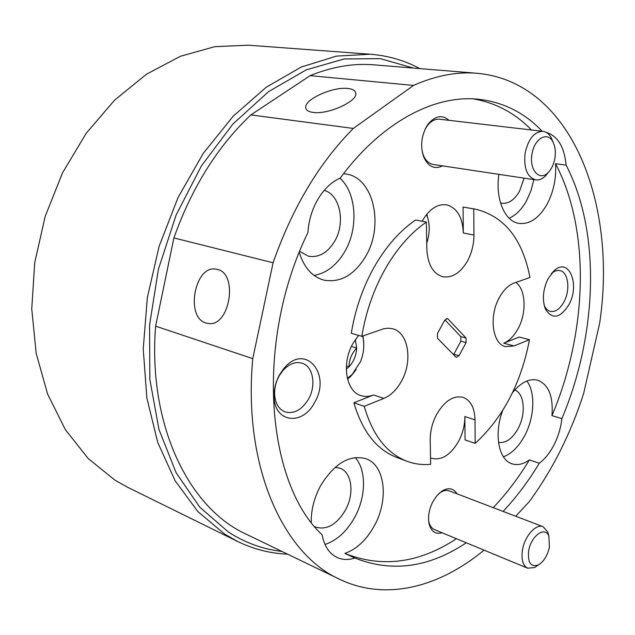 <?xml version="1.0" encoding="UTF-8"?>
<svg xmlns="http://www.w3.org/2000/svg" width="635" height="635" viewBox="0 0 635 635"><rect width="100%" height="100%" fill="white"/><g stroke="black" fill="none" stroke-linecap="round" stroke-linejoin="round"><path stroke-width="0.95" d="M347.361 378.365L352.155 374.475L360.553 361.529C363.657 353.663 364.53 345.964 363.18 338.431L362.617 336.042M356.156 369.673L350.901 376.214L347.559 379.151M426.371 222.075L415.623 220.004C400.05 230.608 386.39 246.039 374.634 266.295C363.037 286.782 355.251 309.11 351.282 333.272L361.815 336.328L383.461 328.819L388.191 328.176L392.7 328.771C408.535 332.486 412.948 361.355 401.328 381.421C396.629 389.779 390.819 395.438 383.897 398.391L364.236 406.321C372.618 435.221 386.898 453.541 407.067 461.288C414.631 464.058 422.489 465.074 430.633 464.32L430.212 440.095C430.165 431.268 432.3 422.719 436.618 414.449C444.611 400.931 453.414 395.216 463.034 397.312C470.662 400.264 474.655 407.789 475.02 419.878L475.163 443.373C503.063 417.703 521.168 383.143 529.463 339.693L513.969 345.94L505.523 346.631C492.466 344.067 488.68 316.389 499.277 297.68C503.507 290.028 508.492 285.139 514.231 282.996L529.971 277.487C522.542 239.109 504.452 216.352 475.686 209.225L473.789 208.923L473.94 235.061C473.9 244.388 471.734 253.055 467.447 261.064C460.47 272.947 452.239 278.17 442.77 276.717C433.03 273.717 427.72 264.525 426.847 249.142L426.371 222.075C410.789 232.791 397.105 248.356 385.318 268.788C373.674 289.457 365.839 311.976 361.815 336.328M529.463 339.693L519.239 337.042L503.714 343.21C509.341 340.828 514.152 335.939 518.136 328.557C526.852 312.706 525.851 289.473 515.874 282.424M475.686 209.225L463.082 207.026L463.304 232.981C462.597 217.138 457.017 207.756 446.548 204.835C437.578 203.74 429.681 208.812 422.839 220.051L422.172 221.266M358.608 335.399L353.187 343.075C341.344 362.918 345.813 391.462 360.87 395.589C364.903 396.899 369.125 396.684 373.531 394.962L353.878 402.773L364.236 406.321M430.522 457.867L431.522 458.279C441.627 460.716 450.691 454.993 458.716 441.111C462.796 433.205 464.844 425.021 464.868 416.568L465.058 439.92L475.163 443.373M515.691 516.231L529.011 501.96C540.647 486.164 551.061 469.122 560.26 450.826C569.436 432.53 577.223 413.456 583.621 393.605L599.71 322.921C617.299 205.081 572.341 81.923 477.171 73.295C456.898 71.564 435.681 75.605 413.52 85.423L310.11 75.644L250.865 114.911C217.527 146.494 191.873 187.5 173.895 237.927L155.615 326.16C147.733 425.561 189.198 508.357 246.134 534.146L339.431 579.199C385.889 601.575 439.73 586.994 484.021 550.124M217.297 269.415L216.09 269.161C194.739 264.589 184.912 317.611 206.065 323.017L208.399 323.501C229.735 327.247 238.585 273.502 217.297 269.415M347.932 88.479C332.859 86.423 303.768 99.679 305.745 107.847C306.141 110.284 308.586 111.8 313.079 112.419C327.866 114.84 357.791 101.298 355.791 93.218C355.402 90.599 352.782 89.019 347.932 88.479M503.095 511.421C516.453 497.173 528.518 481.116 539.29 463.248C545.076 458.922 550.045 452.684 554.204 444.532C558.3 436.324 560.856 427.688 561.872 418.632L551.966 415.6C553.387 396.415 548.64 384.612 537.718 380.182C529.399 378.182 521.01 382.326 512.532 392.613M503.412 456.811C511.842 453.612 519.033 446.365 524.994 435.054C534.551 416.877 535.511 392.351 526.852 381.016M561.872 418.632C597.241 334.962 601.242 232.791 566.126 165.148C564.301 146.804 557.673 135.882 546.243 132.398M566.126 165.148L555.538 163.687C556.427 178.094 553.664 191.5 547.259 203.906C539.202 218.115 529.733 224.607 518.851 223.393C504.73 221.393 495.078 198.715 498.912 174.347M509.175 218.249C516.009 215.186 521.851 209.272 526.685 200.501L531.027 190.548L533.86 179.61M542.203 131.247C524.661 112.847 503.499 102.187 478.726 99.274C435.054 94.409 381.778 121.682 340.233 178.078C331.605 181.912 324.231 188.841 318.127 198.874C312.158 209.082 308.745 220.329 307.888 232.624C254.643 341.559 265.859 482.616 322.128 534.845C324.302 546.108 329.279 553.641 337.058 557.451C342.495 559.911 348.44 560.102 354.886 558.03C391.93 572.699 429.069 567.619 466.296 542.79M299.307 252.373C303.974 267.557 312.182 276.804 323.929 280.13C340.225 282.996 354.06 275.217 365.427 256.794C384.302 226.131 373.904 177.625 345.996 173.998L343.543 173.696M314.047 275.399C326.303 273.24 336.463 265.446 344.527 252.024C358.624 228.64 356.767 193.326 339.979 178.197M354.886 558.03L344.868 553.41C356.64 549.211 366.451 540.028 374.309 525.859C388.922 499.745 385.183 465.368 366.157 458.795C349.814 454.311 334.685 463.177 320.786 485.386C314.277 497.403 311.094 509.667 311.237 522.176M325.017 544.473C336.891 540.488 346.773 531.471 354.663 517.414C366.157 496.721 366.554 470.003 355.211 457.541M498.507 442.389C505.865 443.428 512.453 438.714 518.271 428.236C526.153 413.623 524.399 393.295 514.715 390.001M500.531 203.017L501.642 203.263C508.508 203.994 514.485 199.954 519.565 191.151L524.105 178.141M299.712 251.357L308.38 256.191C318.572 257.897 327.239 253.079 334.383 241.729C345.726 223.48 340.368 194.747 324.231 190.333M314.785 526.669L315.5 527.018C326.525 530.384 336.455 524.843 345.297 510.389C354.568 494.086 352.1 472.527 340.13 468.257L335.193 467.265M544.131 305.086L544.37 305.641C545.838 308.84 547.87 310.761 550.458 311.412C555.514 312.174 560.03 308.975 564.015 301.808C570.595 289.87 568.293 271.851 559.832 270.581C557.212 270.073 554.538 270.954 551.807 273.225L551.347 273.629M568.944 304.617C580.207 284.639 569.039 257.032 554.426 270.423L548.108 278.622C542.885 289.703 542.02 299.918 545.505 309.269C552.418 319.842 560.237 318.286 568.944 304.617M308.277 399.51C316.492 385.794 313.317 366.379 302.062 363.18C295.323 361.347 288.846 363.911 282.631 370.88L279.408 375.499C276.13 381.294 274.526 387.39 274.59 393.787C275.098 403.122 278.574 409.154 285.02 411.893C293.862 414.203 301.617 410.075 308.277 399.51M314.333 402.947C332.153 374.301 305.03 341.971 283.742 368.697L279.876 374.237C275.939 381.198 274.018 388.517 274.098 396.192C273.907 422.481 302.308 426.26 314.333 402.947M548.6 172.093L545.243 176.181C542.139 179.078 538.948 180.308 535.678 179.88C527.042 177.062 523.542 168.037 525.169 152.821C528.423 138.779 534.36 131.62 542.981 131.342L439.555 119.221C435.007 118.832 430.879 121.071 427.172 125.952L424.958 129.588M449.032 120.332C442.095 114.435 435.094 115.737 428.046 124.254L426.403 126.778C421.251 136.644 420.314 146.606 423.585 156.67C428.061 166.64 434.427 169.712 442.666 165.894M537.885 565.269L534.614 567.531L527.677 568.206C522.827 565.626 521.097 559.53 522.486 549.91C524.708 536.043 536.043 523.454 543.1 526.701L449.358 490.903C446.532 489.879 443.452 490.458 440.126 492.649L438.753 493.681M457.009 493.824C453.414 488.093 448.326 487.228 441.738 491.228L436.928 495.641L432.856 501.729C428.935 509.595 427.696 517.049 429.141 524.105C431.324 531.646 435.65 534.543 442.135 532.789M287.607 554.172C270.399 553.506 253.738 549.267 237.649 541.464L127.913 487.418L114.967 480.163L88.162 458.494L65.318 429.593L47.649 394.176L36.195 353.417L31.75 308.888L34.742 262.517L45.18 216.408L62.595 172.712L86.122 133.413L114.554 100.179L146.463 74.231L180.34 56.309L214.733 46.68L248.309 45.188L370.3 54.221C388.128 55.658 404.63 60.444 419.806 68.596M237.649 541.464L224.663 534.106L197.834 511.532L175.109 480.751L157.75 442.484L146.852 397.954L143.24 348.917L147.352 297.513L159.155 246.182L178.11 197.382L203.224 153.416L233.18 116.197L266.414 87.114L301.339 67L336.423 56.11L370.3 54.221M281.9 551.418C263.207 549.346 245.42 542.925 228.544 532.146L199.803 507.222L176.085 472.654L158.98 429.474L149.844 379.444L149.566 325.025L158.448 269.161L176.101 215.067L201.47 165.806L232.934 124.016L268.549 91.654L306.26 69.85L344.075 58.96L380.286 58.642L413.488 68.08M532.019 153.924C528.899 169.712 539.433 181.642 548.013 172.68C551.434 169.283 553.712 164.56 554.855 158.512C555.911 151.836 555.212 146.193 552.736 141.573C547.362 131.12 534.297 138.66 532.019 153.924M422.053 150.757L423.204 154.821C425.458 160.457 428.815 163.671 433.284 164.481L535.678 179.88M528.677 550.839C527.566 562.658 530.781 567.365 538.321 564.975C543.822 561.594 547.513 555.601 549.41 546.997L548.902 536.416C545.449 525.637 530.995 535.686 528.677 550.839M428.577 520.216L428.895 521.938C429.887 525.867 431.768 528.431 434.538 529.646L527.677 568.206M543.1 526.701L547.799 531.971L548.775 535.9M542.981 131.342C546.275 131.794 548.981 133.834 551.109 137.462L553.125 142.296M477.171 73.295L373.904 64.841C353.385 63.103 332.121 66.707 310.11 75.644M460.827 336.621L466.042 338.026L466.074 342.614L460.867 341.201L460.827 336.621L444.921 319.865M453.557 354.671L453.819 354.251L459.018 355.719L456.454 357.37L455.811 356.981L437.507 338.249L437.436 333.526L444.746 320.167L447.302 318.532L448.032 318.976L446.453 318.564M463.082 207.026L473.789 208.923M539.29 463.248L529.423 459.891C523.28 464.264 517.438 465.558 511.905 463.78C498.554 459.883 493.728 433.673 502.722 410.488M344.868 553.41C381.984 568.135 419.179 563.237 456.438 538.71M493.244 507.659C506.603 493.546 518.668 477.623 529.423 459.891M551.966 415.6C587.232 332.518 590.947 230.934 555.538 163.687M531.447 129.992C515.175 113.125 495.768 102.751 473.226 98.877M353.878 402.773C362.331 431.498 376.666 449.739 396.883 457.494L407.067 461.288M250.865 114.911L353.33 128.437L413.52 85.423M155.615 326.16L252.77 358.648L273.09 262.771L173.895 237.927M453.819 354.251L460.867 341.201M459.018 355.719L466.074 342.614M353.33 128.437C319.111 163.005 292.362 207.78 273.09 262.771M252.77 358.648C242.753 466.415 283.154 553.958 339.431 579.199M466.042 338.026L448.032 318.976M426.839 214.178L428.577 221.305M426.736 243.094C429.8 233.855 430.03 225.115 427.411 216.876L426.514 214.582M363.037 335.899L363.807 344.646M346.313 369.102L349.004 366.808C353.743 361.704 356.298 355.449 356.664 348.043L355.338 339.614M346.4 365.982L349.004 366.808C349.091 359.783 351.647 353.528 356.664 348.043L351.425 346.472M463.304 232.981L473.94 235.061M464.868 416.568L475.02 419.878M503.714 343.21L513.969 345.94M373.531 394.962L383.897 398.391M352.155 374.475L350.901 376.214M306.157 109.101L305.745 107.847M551.807 273.225L554.426 270.423M282.631 370.88L283.742 368.697M427.172 125.952L428.046 124.254M440.126 492.649L441.738 491.228M548.013 172.68L545.243 176.181M538.321 564.975L534.614 567.531M548.902 536.416L547.799 531.971M552.736 141.573L551.109 137.462M428.895 521.938L429.141 524.105M423.204 154.821L423.585 156.67M274.59 393.787L274.098 396.192M544.37 305.641L545.505 309.269M427.411 216.876L426.99 214.606M363.18 338.431L363.117 336.296"/></g></svg>
